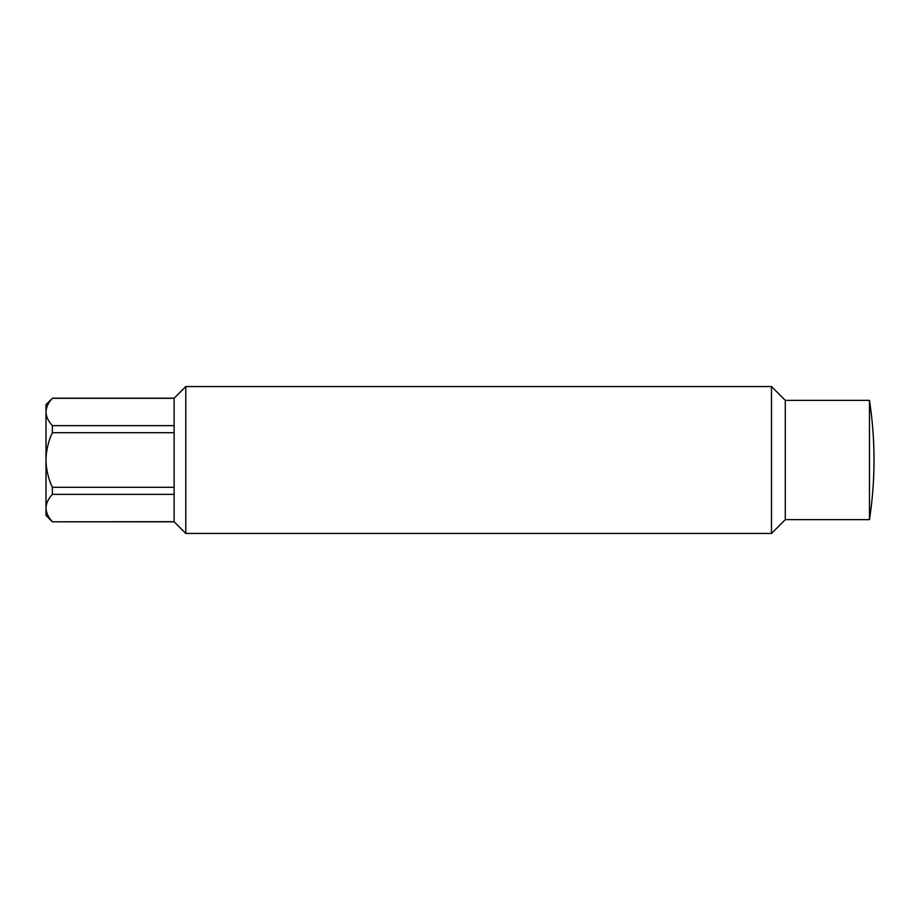 <?xml version="1.0" encoding="UTF-8"?>
<svg xmlns="http://www.w3.org/2000/svg" width="920" height="920" viewBox="0 0 920 920"><rect width="100%" height="100%" fill="white"/><g stroke="black" fill="none" stroke-linecap="round" stroke-linejoin="round"><path stroke-width="1.38" d="M174.144 521.801L174.144 398.199L185.771 386.561L185.771 533.439L174.144 521.801L52.359 521.801L174.144 521.674M869.469 519.639A394.289 394.289 0 0 0 869.469 400.361L869.469 519.639L785.289 519.639L771.489 533.439L771.489 386.561L185.771 386.561M771.489 533.439L185.771 533.439M785.289 519.639L785.289 400.361L771.489 386.561M869.469 400.361L785.289 400.361M174.144 432.699L52.359 432.699C48.311 441.37 46.195 450.466 46 460L46 404.558L52.359 398.325C48.323 402.649 46.207 407.203 46 411.987L46.161 409.906M174.144 398.325L52.359 398.325M52.359 432.699L52.359 425.638L174.144 425.638M174.144 494.362L52.359 494.362L52.359 487.301L174.144 487.301M46 411.987C46.172 416.714 48.3 421.256 52.359 425.638M52.359 521.801L46 515.441L46 508.012C46.172 512.75 48.3 517.293 52.359 521.674M52.359 494.362C48.323 498.686 46.207 503.228 46 508.012L46 460C46.195 469.51 48.311 478.618 52.359 487.301M174.144 398.199L52.359 398.199"/></g></svg>
